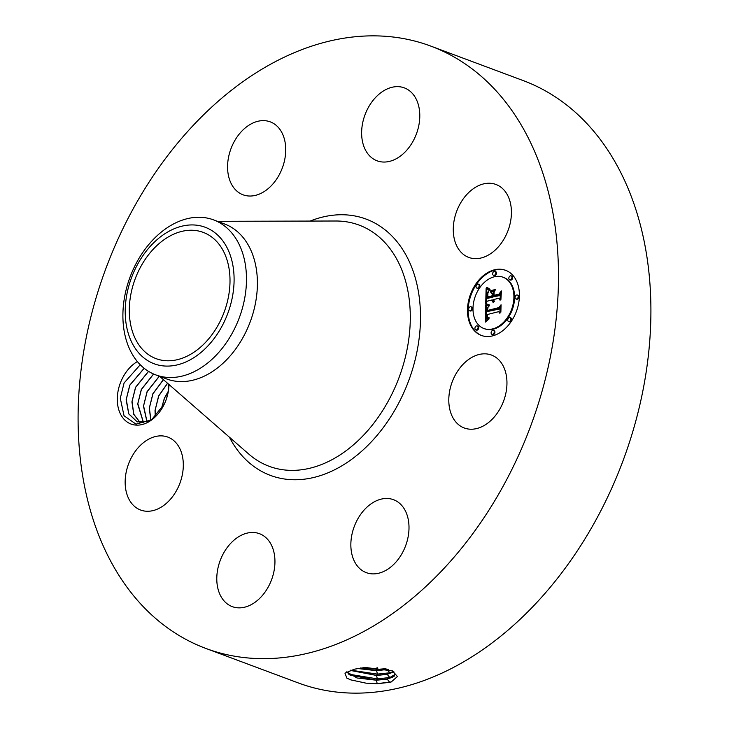 <?xml version="1.0" encoding="UTF-8"?>
<svg xmlns="http://www.w3.org/2000/svg" width="729" height="729" viewBox="0 0 729 729"><rect width="100%" height="100%" fill="white"/><g stroke="black" fill="none" stroke-linecap="round" stroke-linejoin="round"><path stroke-width="1.09" d="M196.192 644.463A321.489 226.528 110.5 0 1 108.712 261.11A321.489 226.528 110.5 0 1 430.702 46.064A321.489 226.528 110.5 0 1 440.389 50.037A321.489 226.528 110.5 0 1 527.869 433.4A321.489 226.528 110.5 0 1 205.879 648.446A321.489 226.528 110.5 0 1 196.192 644.463M430.702 46.064L523.121 80.555A321.489 226.528 110.5 0 1 532.808 84.537A321.489 226.528 110.5 0 1 620.288 467.89A321.489 226.528 110.5 0 1 298.298 682.936L205.879 648.446M391.227 681.952L377.257 683.629L366.049 683.164L377.194 683.72L389.705 682.326L391.227 681.952L397.433 676.539L392.475 670.908L365.256 667.454L354.467 669.176L344.945 673.14L346.867 678.116L350.731 679.865L346.722 678.025M366.049 683.164L350.731 679.865M169.073 384.593L168.645 389.213A34.582 24.367 110.5 0 1 167.223 396.303A34.582 24.367 110.5 0 1 165.383 401.661A34.582 24.367 110.5 0 1 164.38 403.93A34.582 24.367 110.5 0 1 129.206 423.239A34.582 24.367 110.5 0 1 120.886 381.641A34.582 24.367 110.5 0 1 137.371 361.557M502.919 402.791A38.929 27.429 110.5 0 1 464.273 427.996A38.929 27.429 110.5 0 1 452.837 380.265A38.929 27.429 110.5 0 1 491.492 355.059A38.929 27.429 110.5 0 1 502.919 402.791M372.674 502.773A38.929 27.429 110.5 0 1 393.542 499.711A38.929 27.429 110.5 0 1 408.805 531.951A38.929 27.429 110.5 0 1 387.181 569.595A38.929 27.429 110.5 0 1 366.313 572.648A38.929 27.429 110.5 0 1 351.05 540.417A38.929 27.429 110.5 0 1 372.674 502.773M260.654 534.175A38.929 27.429 110.5 0 1 271.243 580.594A38.929 27.429 110.5 0 1 232.259 606.628A38.929 27.429 110.5 0 1 231.084 606.154A38.929 27.429 110.5 0 1 220.495 559.735A38.929 27.429 110.5 0 1 259.478 533.692A38.929 27.429 110.5 0 1 260.654 534.175M182.396 456.09A38.929 27.429 110.5 0 1 172.244 497.069A38.929 27.429 110.5 0 1 140.624 510.036A38.929 27.429 110.5 0 1 126.071 491.045A38.929 27.429 110.5 0 1 136.223 450.066A38.929 27.429 110.5 0 1 167.843 437.099A38.929 27.429 110.5 0 1 182.396 456.09M263.907 191.736A38.929 27.429 110.5 0 1 243.039 194.798A38.929 27.429 110.5 0 1 227.776 162.558A38.929 27.429 110.5 0 1 249.4 124.914A38.929 27.429 110.5 0 1 270.268 121.861A38.929 27.429 110.5 0 1 285.531 154.092A38.929 27.429 110.5 0 1 263.907 191.736M375.927 160.334A38.929 27.429 110.5 0 1 365.338 113.915A38.929 27.429 110.5 0 1 404.322 87.872A38.929 27.429 110.5 0 1 405.497 88.355A38.929 27.429 110.5 0 1 416.086 134.774A38.929 27.429 110.5 0 1 377.103 160.817A38.929 27.429 110.5 0 1 375.927 160.334M454.185 238.419A38.929 27.429 110.5 0 1 464.337 197.441A38.929 27.429 110.5 0 1 495.957 184.473A38.929 27.429 110.5 0 1 510.51 203.464A38.929 27.429 110.5 0 1 500.358 244.443A38.929 27.429 110.5 0 1 468.738 257.41A38.929 27.429 110.5 0 1 454.185 238.419M492.585 335.878A34.755 24.494 110.5 0 1 481.295 335.413A34.755 24.494 110.5 0 1 468.355 301.833A34.755 24.494 110.5 0 1 494.317 269.839A34.755 24.494 110.5 0 1 505.598 270.295A34.755 24.494 110.5 0 1 518.538 303.875A34.755 24.494 110.5 0 1 492.585 335.878M205.259 233.216A67.387 47.485 110.5 0 1 223.593 313.57A67.387 47.485 110.5 0 1 156.097 358.65A67.387 47.485 110.5 0 1 154.065 357.821A67.387 47.485 110.5 0 1 135.731 277.457A67.387 47.485 110.5 0 1 203.227 232.378A67.387 47.485 110.5 0 1 205.259 233.216M346.667 671.865L356.991 677.979L376.428 680.221L387.199 679.118L395.428 674.234L392.229 670.789M164.408 403.875L151.568 419.786L136.004 424.141L124.039 415.758L120.285 398.234L124.094 382.962L140.25 364.737M168.654 384.229L168.609 384.784A30.408 21.433 110.5 0 0 168.581 384.165M168.645 389.213L166.567 398.462M505.944 270.423A34.755 24.494 -69.5 0 0 495.009 270.094A34.755 24.494 -69.5 0 0 469.102 301.842A34.755 24.494 -69.5 0 0 481.641 335.54M155.168 241.372A72.864 51.34 -69.5 0 0 131.047 340.808A72.864 51.34 -69.5 0 0 204.156 349.656A72.864 51.34 -69.5 0 0 228.277 250.229A72.864 51.34 -69.5 0 0 155.168 241.372M346.712 671.837L350.066 675.109L376.428 680.111L387.199 679.009L392.767 677.177L395.419 674.179M394.152 676.293L389.796 677.533L377.349 678.872L348.644 674.152M168.609 384.784L168.609 389.55M213.615 219.894L224.523 223.967A82.714 58.284 110.5 0 1 227.02 224.997A82.714 58.284 110.5 0 1 249.528 323.63A82.714 58.284 110.5 0 1 166.677 378.962L155.769 374.888A82.714 58.284 110.5 0 1 153.272 373.868A82.714 58.284 -69.5 0 1 122.928 313.042A82.714 58.284 -69.5 0 1 156.89 235.932A82.714 58.284 110.5 0 1 213.615 219.894A82.714 58.284 110.5 0 1 216.103 220.923A82.714 58.284 -69.5 0 1 246.448 281.74A82.714 58.284 -69.5 0 1 212.494 358.85A82.714 58.284 110.5 0 1 155.769 374.888M483.874 328.506A27.383 19.291 110.5 0 1 473.677 302.052A27.383 19.291 110.5 0 1 494.125 276.838A27.383 19.291 110.5 0 1 503.019 277.202A27.383 19.291 110.5 0 1 513.216 303.656A27.383 19.291 110.5 0 1 492.768 328.87A27.383 19.291 110.5 0 1 483.874 328.506L484.566 328.77A27.383 19.291 -69.5 0 0 493.46 329.125A27.383 19.291 -69.5 0 0 513.909 303.92A27.383 19.291 -69.5 0 0 503.712 277.457A27.383 19.291 -69.5 0 0 503.365 277.339M469.512 310.709L470.205 310.964A2.105 1.485 -69.5 0 0 470.888 310.991A2.105 1.485 -69.5 0 0 472.465 309.06A2.105 1.485 -69.5 0 0 471.681 307.018L470.989 306.763A2.105 1.485 110.5 0 1 471.772 308.795A2.105 1.485 110.5 0 1 470.196 310.736A2.105 1.485 110.5 0 1 469.512 310.709A2.105 1.485 110.5 0 1 468.729 308.677A2.105 1.485 110.5 0 1 470.305 306.736A2.105 1.485 110.5 0 1 470.989 306.763M493.487 275.307L494.18 275.571A2.105 1.485 -69.5 0 0 494.863 275.598A2.105 1.485 -69.5 0 0 496.431 273.657A2.105 1.485 -69.5 0 0 495.647 271.625L494.955 271.361A2.105 1.485 110.5 0 1 495.738 273.402A2.105 1.485 110.5 0 1 494.171 275.334A2.105 1.485 110.5 0 1 493.487 275.307A2.105 1.485 110.5 0 1 492.704 273.275A2.105 1.485 110.5 0 1 494.271 271.334A2.105 1.485 110.5 0 1 494.955 271.361M476.857 288.11L477.55 288.374A2.105 1.485 -69.5 0 0 478.233 288.402A2.105 1.485 -69.5 0 0 479.81 286.461A2.105 1.485 -69.5 0 0 479.017 284.428L478.324 284.164A2.105 1.485 110.5 0 1 479.108 286.205A2.105 1.485 110.5 0 1 477.541 288.146A2.105 1.485 110.5 0 1 476.857 288.11A2.105 1.485 110.5 0 1 476.073 286.078A2.105 1.485 110.5 0 1 477.641 284.137A2.105 1.485 110.5 0 1 478.324 284.164M515.904 298.945L516.606 299.209A2.105 1.485 -69.5 0 0 517.289 299.236A2.105 1.485 -69.5 0 0 518.857 297.295A2.105 1.485 -69.5 0 0 518.073 295.263L517.38 294.999A2.105 1.485 110.5 0 1 518.164 297.04A2.105 1.485 110.5 0 1 516.597 298.972A2.105 1.485 110.5 0 1 515.904 298.945A2.105 1.485 110.5 0 1 515.121 296.913A2.105 1.485 110.5 0 1 516.697 294.972A2.105 1.485 110.5 0 1 517.38 294.999M509.662 279.799L510.355 280.054A2.105 1.485 -69.5 0 0 511.038 280.082A2.105 1.485 -69.5 0 0 512.615 278.15A2.105 1.485 -69.5 0 0 511.831 276.109L511.129 275.854A2.105 1.485 110.5 0 1 511.922 277.886A2.105 1.485 110.5 0 1 510.346 279.827A2.105 1.485 110.5 0 1 509.662 279.799A2.105 1.485 110.5 0 1 508.878 277.767A2.105 1.485 110.5 0 1 510.446 275.826A2.105 1.485 110.5 0 1 511.129 275.854M491.938 334.347L492.631 334.602A2.105 1.485 -69.5 0 0 493.314 334.629A2.105 1.485 -69.5 0 0 494.891 332.697A2.105 1.485 -69.5 0 0 494.107 330.656L493.415 330.401A2.105 1.485 110.5 0 1 494.198 332.433A2.105 1.485 110.5 0 1 492.622 334.374A2.105 1.485 110.5 0 1 491.938 334.347A2.105 1.485 110.5 0 1 491.155 332.315A2.105 1.485 110.5 0 1 492.731 330.374A2.105 1.485 110.5 0 1 493.415 330.401M475.764 329.854L476.456 330.119A2.105 1.485 -69.5 0 0 477.14 330.146A2.105 1.485 -69.5 0 0 478.716 328.205A2.105 1.485 -69.5 0 0 477.932 326.173L477.231 325.909A2.105 1.485 110.5 0 1 478.024 327.95A2.105 1.485 110.5 0 1 476.447 329.891A2.105 1.485 110.5 0 1 475.764 329.854A2.105 1.485 110.5 0 1 474.98 327.822A2.105 1.485 110.5 0 1 476.547 325.881A2.105 1.485 110.5 0 1 477.231 325.909M508.569 321.544L509.261 321.799A2.105 1.485 -69.5 0 0 509.945 321.826A2.105 1.485 -69.5 0 0 511.521 319.894A2.105 1.485 -69.5 0 0 510.737 317.853L510.045 317.598A2.105 1.485 110.5 0 1 510.829 319.63A2.105 1.485 110.5 0 1 509.252 321.571A2.105 1.485 110.5 0 1 508.569 321.544A2.105 1.485 110.5 0 1 507.785 319.512A2.105 1.485 110.5 0 1 509.352 317.571A2.105 1.485 110.5 0 1 510.045 317.598M350.13 670.37L376.51 675.455L387.217 674.371L393.906 671.828M350.248 670.334L376.51 675.346L387.217 674.252L393.833 671.774M149.6 421.061L137.198 421.9L128.76 413.926L126.144 399.72L129.762 385.158L144.151 368.263M144.214 368.309L129.853 385.194L126.263 399.41L128.778 413.808L137.252 421.918M393.724 671.691L389.815 672.785L377.44 674.106L350.704 670.179M485.687 304.813L489.068 306.034L486.881 308.321L486.516 311.711L498.809 308.768L500.085 306.754L499.912 313.352L498.636 311.666L487.355 314.527L487.501 317.151L489.323 317.88L489.05 318.281L487.391 317.726L487.054 314.755L486.507 314.737L486.817 318.546L488.913 319.083L485.35 322.072L485.687 304.813M486.425 303.72L489.569 305.378L486.917 304.558L486.425 303.72M488.093 307.128L487.464 310.481L498.873 307.602L501.06 304.768L500.869 312.149L500.732 305.642L498.946 308.012L487.136 311.01L488.093 307.128M485.724 303.483L486.115 288.511L489.451 290.014L487.236 292.867L486.79 298.416L492.093 297.067L492.121 296.184L487.437 297.377L487.692 293.012L488.749 291.081L487.911 293.186L487.747 296.94L492.13 295.828L492.184 293.65L490.325 291.828L495.082 290.616L493.132 293.523L493.05 296.821L498.764 295.382L500.285 293.158L500.103 300.239L498.691 298.261L493.815 299.501L494.171 301.615L493.506 299.573L492.968 299.71L493.551 302.398L492.44 301.651L492.02 299.956L487.236 301.168L485.724 303.483M486.835 287.235L490.07 289.295L487.983 288.62L486.835 287.235M490.754 290.671L495.656 289.431L491.346 290.889M494.107 292.384L494.034 295.345L498.882 294.115L501.424 290.944L500.887 299.737L501.096 291.837L499.01 294.443L493.715 295.783L494.107 292.384M357.775 668.457L376.601 670.58L388.202 669.286M357.529 668.502L376.601 670.698L388.411 669.34M140.214 422.647L133.79 414.427L131.922 401.87L135.539 387.318L148.497 371.325M148.57 371.371L135.63 387.354L132.04 401.57L133.817 414.3L140.26 422.656M486.38 305.132L486.061 321.443M488.138 319.165L488.676 319.366M488.64 319.411L487.519 319.074M487.92 319.156L488.612 319.411M487.71 319.129L488.403 319.384M487.227 317.407L487.801 317.616M487.947 317.726L488.357 318.272M487.309 317.58L488.002 317.835M487.391 317.726L488.084 317.981M487.592 317.962L488.284 318.218M487.719 318.054L488.257 318.254M488.694 317.926L488.056 317.789M488.512 317.917L489.205 318.172M488.348 317.89L489.041 318.145M498.636 311.666L499.93 312.714M500.048 308.157L499.502 309.023L486.516 311.711M498.809 308.768L499.502 309.023M488.457 305.925L489.004 306.134M488.266 305.879L487.573 305.679M488.084 305.834L488.776 306.098M487.901 305.788L488.594 306.043M487.737 305.733L488.43 305.989M487.063 304.111L487.938 304.968M486.252 304.121L486.945 304.385M486.443 304.275L487.145 304.531M486.671 304.421L487.364 304.676M486.917 304.558L487.61 304.813M487.2 304.686L487.892 304.95M489.232 304.868L487.719 304.403M488.822 304.758L489.514 305.023M488.43 304.649L489.123 304.904M488.066 304.531L488.758 304.786M496.012 308.759L487.464 310.481M486.799 288.985L486.453 302.371M492.02 299.956L493.579 302.38M492.048 300.366L492.74 300.63M492.102 300.749L492.795 301.004M492.193 301.086L492.886 301.341M492.303 301.387L492.995 301.651M492.44 301.651L493.132 301.915M492.613 301.879L493.305 302.134M492.804 302.07L493.497 302.325M493.651 300.776L494.18 300.977M493.724 300.977L494.353 301.214M493.815 301.159L494.362 301.359M498.691 298.261L500.121 299.555M500.249 294.48L499.456 295.637L493.05 296.821M498.764 295.382L499.456 295.637M494.727 291.144L491.018 292.083L492.877 293.905L492.822 296.083L492.239 296.229M490.325 291.828L491.018 292.083M492.184 293.65L492.877 293.905M492.13 295.828L492.822 296.083M487.747 296.94L488.321 297.15M488.129 297.077L487.437 296.958M492.121 296.184L492.813 296.448L492.786 297.323L486.79 298.416M492.093 297.067L492.786 297.323M488.785 289.841L487.911 289.568M488.403 289.723L489.095 289.987M488.22 289.668L488.922 289.932M488.066 289.623L488.758 289.878M487.4 287.691L489.186 289.14M486.635 287.545L487.327 287.8M486.972 287.855L487.665 288.119M487.3 288.146L488.002 288.402M487.646 288.392L488.339 288.657M487.983 288.62L488.676 288.875M488.33 288.812L489.022 289.067M494.034 295.345L494.608 295.555M385.987 668.703L377.522 669.34L360.39 668.001M143.476 422.729L137.699 404.03L141.308 389.477L153.546 373.986M153.637 374.023L141.408 389.505L137.817 403.72L143.531 422.72M147.021 422.036L143.476 406.181L147.085 391.628L159.341 376.128M159.414 376.173L147.185 391.664L143.586 405.88L147.085 422.018M150.876 420.259L149.254 408.34L152.862 393.788L163.378 379.627M163.451 379.691L152.953 393.815L149.363 408.03L150.939 420.223M155.259 416.751L155.031 410.5L158.64 395.938L167.515 383.235M167.588 383.299L158.731 395.975L155.14 410.19L155.341 416.678M161.073 409.798L164.417 398.098L168.381 391.118M161.191 409.616L164.508 398.134L168.344 391.336M310.062 221.078A136.797 96.392 110.5 0 1 370.241 220.787A136.797 96.392 110.5 0 1 406.29 386.844A136.797 96.392 110.5 0 1 266.34 473.722A136.797 96.392 110.5 0 1 229.407 437.19M387.199 679.118L389.705 682.326M376.428 680.221L377.194 683.72M217.415 221.315L335.869 221.005A128.714 90.697 110.5 0 1 363.015 226.701A128.714 90.697 110.5 0 1 396.931 382.953A128.714 90.697 110.5 0 1 265.247 464.701A128.714 90.697 110.5 0 1 248.853 454.14L159.569 376.31M387.217 674.371L389.796 677.533L387.199 679.009M376.519 675.455L377.349 678.872L376.428 680.111M376.601 670.698L377.44 674.106L376.51 675.346M387.245 669.614L389.815 672.785L387.217 674.252M488.585 289.777L489.277 290.042M377.048 667.399L377.522 669.34L376.601 670.58M387.819 669.167L387.236 669.504M503.019 277.202L503.712 277.457"/></g></svg>
